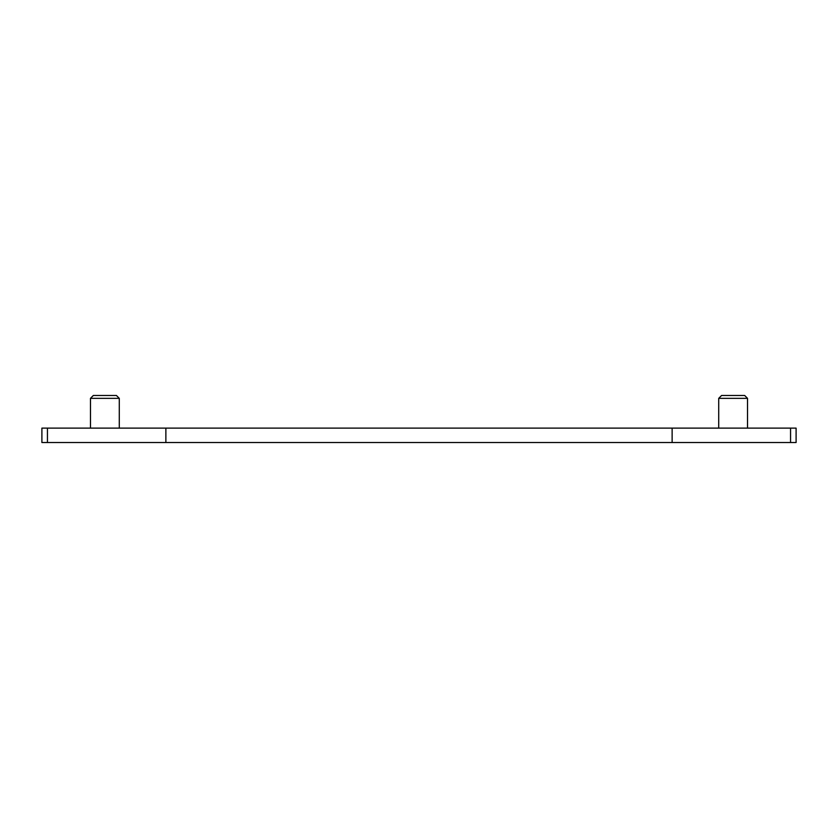 <?xml version="1.0" encoding="UTF-8"?>
<svg xmlns="http://www.w3.org/2000/svg" width="838" height="838" viewBox="0 0 838 838"><rect width="100%" height="100%" fill="white"/><g stroke="black" fill="none" stroke-linecap="round" stroke-linejoin="round"><path stroke-width="1.26" d="M165.872 442.527L41.9 442.527L41.9 428.124L165.872 428.124L165.872 442.527L672.128 442.527L672.128 428.124L165.872 428.124M672.128 442.527L796.1 442.527L796.1 428.124L672.128 428.124M47.441 442.527L47.441 428.124M790.559 442.527L790.559 428.124M747.527 428.124L747.527 398.354L718.721 398.354L718.721 428.124M119.279 428.124L119.279 398.354L90.473 398.354L90.473 428.124M718.721 398.354L721.581 395.473L744.668 395.473L747.527 398.354M90.473 398.354L93.332 395.473L116.419 395.473L119.279 398.354"/></g></svg>

